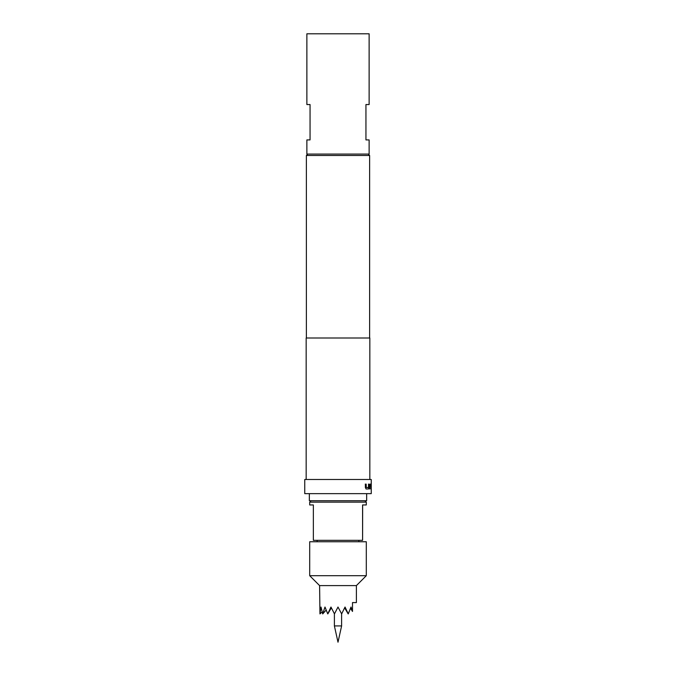 <?xml version="1.0" encoding="UTF-8"?>
<svg xmlns="http://www.w3.org/2000/svg" width="676" height="676" viewBox="0 0 676 676"><rect width="100%" height="100%" fill="white"/><g stroke="black" fill="none" stroke-linecap="round" stroke-linejoin="round"><path stroke-width="1.01" d="M338 642.2L334.392 625.925L341.608 625.925L338 642.2M334.392 613.901L334.392 625.925M341.608 613.901L341.608 625.925M356.396 602.586L352.5 602.586L356.396 602.586L356.396 585.602L319.604 585.602L319.951 613.901L322.114 611.898M352.5 602.586L352.5 611.442L351.005 607.023L348.258 613.901L345.039 607.023L341.642 613.901L338 607.023L334.459 613.901L330.961 607.023L327.742 613.901L324.995 607.023L322.68 613.901L321.007 607.023L319.968 613.901M366.299 541.746L309.701 541.746L309.701 575.698L366.299 575.698L366.299 541.746M356.396 585.602L366.299 575.698M319.604 585.602L309.701 575.698M309.701 502.124L309.701 504.955L313.351 504.955L313.351 540.327L362.589 540.327L362.589 504.955L366.299 504.955L366.299 502.124L309.701 502.124L311.121 500.713M366.654 493.641L366.654 500.713L309.346 500.713L309.346 493.641M369.13 139.915L365.944 139.915L365.944 104.543L369.13 104.543L369.13 33.8L306.87 33.8L306.87 104.543L310.056 104.543L310.056 139.915L306.87 139.915L306.87 154.069L369.13 154.069L369.13 139.915M307.791 154.069L306.38 155.48L306.38 338M368.209 154.069L369.62 155.48L306.38 155.48M370.034 484.126L371.031 484.126L371.158 488.976L371.006 485.613L370.085 485.613L369.637 488.976L370.034 484.126M369.079 484.126L368.555 488.976L366.139 488.976L365.378 487.59L365.378 484.126L366.189 484.126L366.248 487.497L368.479 487.497L368.513 484.126L369.079 484.126L369.079 487.59M371.251 479.487L304.749 479.487L304.749 493.641L371.251 493.641L371.251 479.487M369.831 479.487L369.831 338L306.169 338L306.169 479.487M369.62 155.48L369.62 338M362.589 540.327L362.649 504.955M352.5 611.442L350.548 608.282M322.739 613.901L326.128 610.065M327.826 613.901L331.35 607.859M348.165 613.901L344.65 607.859M371.031 484.126L371.158 485.512M369.924 485.714L369.924 488.976M370.87 485.613L369.949 485.613M371.023 485.512L371.023 488.976M368.944 487.59L368.428 488.976L366.02 488.976M368.386 484.126L368.944 484.126M365.26 484.126L366.071 484.126L366.248 487.497M317.128 540.327L317.128 541.746M358.871 540.327L358.871 541.746M364.879 500.713L366.299 502.124"/></g></svg>
